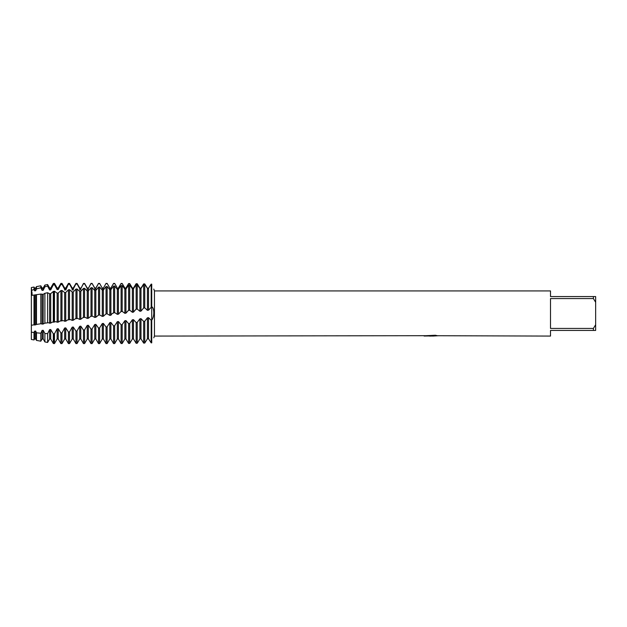 <?xml version="1.0" encoding="UTF-8"?>
<svg xmlns="http://www.w3.org/2000/svg" width="627" height="627" viewBox="0 0 627 627"><rect width="100%" height="100%" fill="white"/><g stroke="black" fill="none" stroke-linecap="round" stroke-linejoin="round"><path stroke-width="0.94" d="M117.327 321.682L117.327 338.98L118.425 338.98L121.089 343.533L122.187 343.518L124.851 338.98L125.949 338.98L128.613 343.431L129.711 343.416L132.375 338.948L133.473 338.941L136.137 343.282L137.235 343.259L139.899 338.886L140.997 338.87L143.661 343.094L144.759 343.063L147.423 338.776L148.521 338.76L151.185 342.859L151.734 342.844C154.461 336.119 154.461 336.119 151.734 342.844C154.461 336.119 154.461 336.119 151.734 342.844L151.734 306.807C153.944 307.105 154.987 315.812 151.734 320.193L151.185 320.279L148.521 317.662L147.423 317.811L144.759 321.259L143.661 321.424L140.997 318.673L139.899 318.822L137.235 322.396L136.137 322.56L133.473 319.652L132.375 319.786L129.711 323.516L128.613 323.681L125.949 320.601L124.851 320.742L122.187 324.629L121.089 324.794L118.425 321.541L117.327 321.682L114.663 325.734L113.565 325.899L110.901 322.49L109.803 322.631L109.803 338.98L107.139 343.596L107.139 326.824L106.041 326.98L103.377 323.43L102.279 323.563L102.279 338.98L99.615 343.596L99.615 327.89L98.517 328.046L95.853 324.363L94.755 324.496L94.755 338.98L92.091 343.596L92.091 328.932L90.993 329.089L88.329 325.272L87.231 325.405L87.231 338.98L84.567 343.596L84.567 329.951L83.469 330.1L80.805 326.165L79.707 326.291L79.707 338.98L77.043 343.596L77.043 330.946L75.945 331.087L73.281 327.035L72.183 327.161L72.183 338.98L69.519 343.596L69.519 331.91L68.421 332.044L65.757 327.89L64.659 328.007L64.659 338.98L61.995 343.596L61.995 332.843L60.897 332.976L58.233 328.713L57.135 328.83L57.135 338.98L54.471 343.596L54.471 333.744L53.311 333.799L50.709 329.52L49.611 329.63L49.611 338.98L47.613 342.436L47.613 333.642L44.893 333.501L43.185 330.296L42.087 330.405L42.087 338.98L40.81 341.19L40.81 333.219L36.476 332.812L35.661 331.048L34.563 331.15L34.563 338.98L34.007 339.944L31.35 339.458L31.35 287.542L34.007 287.056L34.007 289.588L34.563 290.81L35.661 290.74L36.476 288.906L40.81 287.777L40.81 285.81L36.476 286.602L36.476 288.906M31.35 287.542L32.055 294.855M431.211 336.033L429.268 336.033M430.874 336.072L429.91 336.072M593.393 328.43L550.506 328.43L550.506 298.57L593.393 298.57L595.65 302.269L595.65 324.731L593.393 328.43L593.393 330.429L550.506 330.429L550.506 336.072L437.45 335.727M593.393 298.57L593.393 296.571L550.506 296.571L550.506 290.928L154.446 290.928L154.446 336.072L153.803 337.82M425.333 335.688L154.446 336.072M431.689 335.727L425.192 335.727L435.318 335.249L437.646 335.782L432.951 336.064M153.78 289.071L154.446 290.928M34.007 339.944L34.007 332.514L31.35 332.145L31.35 325.264L40.81 323.751L43.185 324.049L44.603 323.226L48.122 322.733L50.709 323.117L52.284 322.145L55.497 321.69L58.233 322.168L59.965 321.04L62.872 320.616L65.757 321.212L67.645 319.911L70.24 319.527L72.183 320.381L73.281 320.232L75.334 318.767L77.607 318.422L79.707 319.394L80.805 319.253L83.015 317.591L84.982 317.293L87.231 318.406L88.329 318.265L90.703 316.4L92.349 316.149L94.755 317.411L95.853 317.262L98.4 315.193L99.74 314.981L102.279 316.4L103.377 316.251L105.908 314.002L107.139 313.798L109.803 315.381L110.901 315.232L112.209 313.5L114.663 312.591L117.327 314.354L118.425 314.198L120.886 311.635L122.187 311.384L124.851 313.304L125.949 313.155L128.394 310.459L129.711 310.185L132.375 312.277L133.473 312.128L135.957 309.268L137.235 309.009L139.899 311.266L140.997 311.125L143.575 308.069L144.759 307.857L147.423 310.31L148.521 310.169L151.734 306.807L151.734 284.156C154.461 290.881 154.461 290.881 151.734 284.156L151.185 284.18L148.521 288.365L147.423 288.389L144.759 284.423L143.661 284.462L140.997 288.553L139.899 288.585L137.235 284.744L136.137 284.799L133.473 288.773L132.375 288.812L129.711 285.12L128.613 285.175L125.949 289.031L124.851 289.071L122.187 285.536L121.089 285.606L118.425 289.321L117.327 289.368L114.663 286.006L113.565 286.077L110.901 289.658L109.803 289.713L107.139 286.515L106.041 286.594L103.377 290.035L102.279 290.089L99.615 287.064L98.517 287.15L95.853 290.45L94.755 290.513L92.091 287.66L90.993 287.754L88.329 290.904L87.231 290.975L84.567 288.302L83.469 288.396L80.805 291.39L79.707 291.469L77.043 288.976L75.945 289.078L73.281 291.916L72.183 291.994L69.519 289.69L68.421 289.799L65.757 292.472L64.659 292.558L61.995 290.442L60.897 290.552L58.233 293.06L57.135 293.146L54.471 291.234L53.311 291.437L50.709 293.687L49.611 293.773L47.613 292.723L44.893 293.287L43.2 294.337L40.81 294.055L31.421 295.435M424.103 336.033L431.188 335.923M430.867 336.033L432.951 336.033M595.65 302.269L595.65 296.571L593.393 296.571M593.393 330.429L595.65 330.429L595.65 324.731M31.35 339.458L31.35 332.145M54.471 343.596L53.922 343.596L53.922 333.807M40.81 341.19L36.476 340.398L36.476 332.812M47.613 342.436L44.893 341.942L44.893 333.501M53.922 343.596L53.311 343.486L53.311 333.799M118.425 314.198L118.425 288.028L121.089 283.467L122.187 283.482L124.851 288.02L125.949 288.02L128.613 283.569L129.711 283.584L132.375 288.052L133.473 288.059L136.137 283.717L137.235 283.741L139.899 288.114L140.997 288.13L143.661 283.906L144.759 283.937L147.423 288.224L148.521 288.24L151.185 284.141L151.734 284.156L151.734 342.844M117.327 314.354L117.327 288.036L118.425 288.028L118.809 287.346M110.901 315.232L110.901 288.075L113.565 283.412L114.663 283.42L116.818 287.135M109.803 315.381L109.803 288.091L110.901 288.075L112.209 285.755M107.139 313.798L107.139 286.515M107.139 343.596L106.041 343.596L106.041 326.98M106.041 283.404L107.139 283.404L109.803 288.091L107.139 283.404L106.041 283.404L103.377 288.169L106.041 283.404M103.377 316.251L103.377 288.169L102.279 288.185L99.615 283.404L98.517 283.451L99.615 283.404M106.041 286.594L106.041 313.97M102.279 316.4L102.279 290.089M99.615 315.005L99.615 287.064M99.615 343.596L98.517 343.596L98.517 328.046M95.853 317.262L95.853 290.45M98.517 287.15L98.517 315.177M94.755 317.411L94.755 290.513M92.091 316.196L92.091 287.66M92.091 343.596L90.993 343.596L90.993 329.089M40.81 287.777L42.087 290.364L43.185 290.309L43.185 288.02L44.893 285.058L44.893 286.766L47.613 286.116L49.611 289.964L50.709 289.901L50.709 288.02L53.311 283.514L53.311 284.815L54.471 284.65L57.135 289.588L58.233 289.541L58.233 288.02L60.897 283.404L60.897 284.376L61.995 284.337L64.659 289.259L65.757 289.212L65.757 288.02L68.421 283.404L68.421 284.094L69.519 284.062L72.183 288.969L73.281 288.929L73.281 288.02L75.945 283.404L75.945 283.866L77.043 283.835L79.707 288.71L80.805 288.679L83.469 283.404L84.567 283.655L87.231 288.498L88.329 288.467L90.993 283.404L92.091 283.404L94.755 288.318L95.853 288.302L98.517 283.451M90.993 283.404L92.091 283.522M88.329 318.265L88.329 290.904M90.993 287.754L90.993 316.376M87.231 318.406L87.231 290.975M84.567 317.387L84.567 288.302M84.567 343.596L83.469 343.596L83.469 330.1M83.469 283.404L84.567 283.655M80.805 319.253L80.805 291.39M83.469 288.396L83.469 317.56M79.707 319.394L79.707 291.469M77.043 318.579L77.043 288.976M77.043 343.596L75.945 343.596L75.945 331.087M75.945 283.404L77.043 283.404L77.043 283.835M73.281 320.232L73.281 291.916M75.945 289.078L75.945 318.751M72.183 320.381L72.183 291.994M69.519 319.754L69.519 289.69M69.519 343.596L68.421 343.596L68.421 332.044M68.421 283.404L69.519 283.404L69.519 284.062M65.757 321.212L65.757 292.472M68.421 289.799L68.421 319.927M64.659 321.353L64.659 292.558M61.995 320.922L61.995 290.442M61.995 343.596L60.897 343.596L60.897 332.976M60.897 283.404L61.995 283.404L61.995 284.337M58.233 322.168L58.233 293.06M60.897 290.552L60.897 321.087M57.135 322.309L57.135 293.146M54.471 322.074L54.471 291.234M53.922 284.674L53.922 283.404L54.471 283.404L54.471 284.65M53.311 283.514L53.922 283.404M50.709 323.117L50.709 293.687M53.311 291.437L53.311 322.231M49.611 323.25L49.611 293.773M47.613 322.866L47.613 292.723M44.893 285.058L47.613 284.564L47.613 286.116M43.185 324.049L43.247 294.329M44.893 293.287L44.893 323.203M42.087 324.183L42.087 294.439M40.81 323.751L40.81 294.055M35.661 324.958L35.661 295.019M36.476 294.776L36.476 324.386M34.563 325.092L34.563 295.129M34.007 324.794L34.007 295.121M31.35 290.364L34.007 289.588M109.803 338.98L110.901 338.98L113.565 343.588L114.663 343.58L116.818 339.865M58.233 289.541L60.897 284.376M65.757 290.082L68.421 284.094M73.281 290.082L73.281 288.929L75.945 283.866M80.805 290.082L80.805 288.679L83.469 283.678M88.329 290.082L88.329 288.467L90.993 283.545M99.615 283.443L102.279 288.185L102.279 290.082M31.507 295.427L32.165 294.259M32.095 293.17L31.758 291.641M43.185 290.309L44.893 286.766M50.709 289.901L53.311 284.815M99.74 314.981L99.082 315.083M109.803 322.631L107.139 326.824M102.279 323.563L99.615 327.89M94.755 324.496L92.091 328.932M87.231 325.405L84.567 329.951M79.707 326.291L77.043 330.946M72.183 327.161L69.519 331.91M64.659 328.007L61.995 332.843M57.135 328.83L54.471 333.744M49.611 329.63L47.613 333.642M42.087 330.405L40.81 333.219M34.563 331.15L34.007 332.514M31.35 325.264L31.35 295.442M34.563 290.81L34.563 288.02L34.007 287.056M35.661 290.74L35.661 288.02L36.476 286.602M42.087 290.364L42.087 288.02L40.81 285.81M49.611 289.964L49.611 288.02L47.613 284.564M53.922 322.16L53.922 291.289M57.135 289.588L57.135 288.02L54.471 283.404M57.135 338.98L58.233 338.98L58.233 328.713M64.659 290.082L64.659 288.02L61.995 283.404M64.659 338.98L65.757 338.98L65.757 327.89M72.183 290.082L72.183 288.02L69.519 283.404M72.183 338.98L73.281 338.98L73.281 327.035M79.707 290.082L79.707 288.02L77.043 283.404M79.707 338.98L80.805 338.98L80.805 326.165M87.231 290.082L87.231 288.02L84.567 283.404M87.231 338.98L88.329 338.98L88.329 325.272M94.755 290.082L94.755 288.02L92.091 283.404M95.853 290.082L95.853 288.02L98.517 283.404M94.755 338.98L95.853 338.98L95.853 324.363M102.279 338.98L103.377 338.98L103.377 323.43M110.901 338.98L110.901 322.49M113.565 286.077L113.565 312.763M113.565 325.899L113.565 343.588M114.663 312.591L114.663 286.006M114.663 343.58L114.663 325.734M118.425 338.98L118.425 321.541M121.089 285.606L121.089 311.556M121.089 324.794L121.089 343.533M122.187 311.384L122.187 285.536M122.187 343.518L122.187 324.629M124.851 313.304L124.851 289.071M124.851 338.98L124.851 320.742M125.949 313.155L125.949 289.031M125.949 338.98L125.949 320.601M128.613 285.175L128.613 310.357M128.613 323.681L128.613 343.431M129.711 310.185L129.711 285.12M129.711 343.416L129.711 323.516M132.375 312.277L132.375 288.812M132.375 338.948L132.375 319.786M133.473 312.128L133.473 288.773M133.473 338.941L133.473 319.652M136.137 284.799L136.137 309.182M136.137 322.56L136.137 343.282M137.235 309.009L137.235 284.744M137.235 343.259L137.235 322.396M139.899 311.266L139.899 288.585M139.899 338.886L139.899 318.822M140.997 311.125L140.997 288.553M140.997 338.87L140.997 318.673M151.185 284.18L151.185 306.885M151.185 320.279L151.185 342.859M143.661 284.462L143.661 308.022M143.661 321.424L143.661 343.094M148.521 310.169L148.521 288.365M148.521 338.76L148.521 317.662M144.759 307.857L144.759 284.423M144.759 343.063L144.759 321.259M147.423 310.31L147.423 288.389M147.423 338.776L147.423 317.811M34.563 338.98L35.661 338.98L35.661 331.048M42.087 338.98L43.185 338.98L43.185 330.296M49.611 338.98L50.709 338.98L50.709 329.52M62.12 284.548L60.772 284.603M69.644 284.274L68.296 284.321M77.168 284.047L75.82 284.086M84.684 283.859L83.352 283.89M92.208 283.725L90.876 283.749M99.74 283.655L98.4 283.663M107.28 283.647L105.908 283.647M114.835 283.717L113.401 283.694M122.398 283.843L120.886 283.819M129.922 283.96L128.394 283.937M137.399 284.031L135.957 284.023M144.821 284.047L143.575 284.047M54.596 284.862L53.248 284.924M107.28 313.79L105.908 314.002M114.835 312.591L113.401 312.818M122.398 311.4L120.886 311.635M129.922 310.216L128.394 310.459M137.399 309.04L135.957 309.268M144.821 307.865L143.575 308.069M34.563 288.02L35.661 288.02M42.087 288.02L43.185 288.02M49.611 288.02L50.709 288.02M57.135 288.02L58.233 288.02M58.233 338.98L60.897 343.596M64.659 288.02L65.757 288.02M65.757 338.98L68.421 343.596M72.183 288.02L73.281 288.02M73.281 338.98L75.945 343.596M79.707 288.02L80.805 288.02M80.805 338.98L83.469 343.596M87.231 288.02L88.329 288.02M88.329 338.98L90.993 343.596M94.755 288.02L95.853 288.02M95.853 338.98L98.517 343.596M102.279 288.02L103.377 288.02M103.377 338.98L106.041 343.596M109.803 288.02L110.901 288.02M117.327 338.98L116.716 340.046M117.327 288.02L118.425 288.02M35.661 338.98L36.476 340.398M43.185 338.98L44.893 341.942M50.709 338.98L53.311 343.486"/></g></svg>
